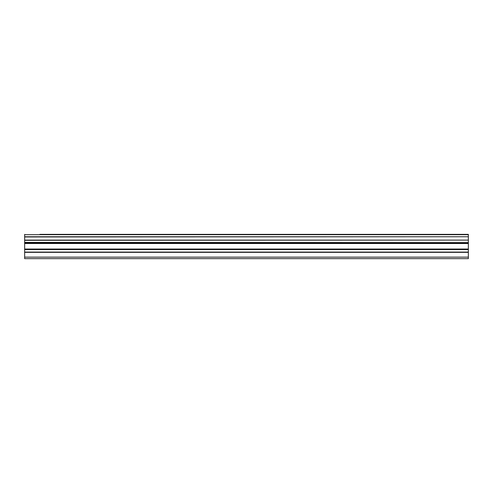<?xml version="1.0" encoding="UTF-8"?>
<svg xmlns="http://www.w3.org/2000/svg" width="493" height="493" viewBox="0 0 493 493"><rect width="100%" height="100%" fill="white"/><g stroke="black" fill="none" stroke-linecap="round" stroke-linejoin="round"><path stroke-width="0.74" d="M39.822 234.366L468.35 234.366L39.822 234.366M24.65 252.077L24.65 242.975L468.35 242.975L468.35 252.077L24.65 252.077L24.65 258.634L468.35 258.634L468.35 252.077M24.65 234.366L24.65 242.599L468.35 242.599L24.65 242.383M24.65 242.975L24.65 242.599M24.65 234.686L468.35 234.686L468.35 234.366M468.35 234.686L468.35 236.745L24.65 236.745M24.65 236.967L468.35 236.745M468.35 236.967L468.35 240.103L24.65 240.103M24.65 240.331L468.35 240.103M468.35 240.331L468.35 242.383M468.35 242.599L468.35 242.975M24.65 257.118L468.35 257.118M24.65 243.511L468.35 243.511M24.65 252.348L468.35 252.348M24.65 249.569L468.35 249.569M468.35 249.033L24.65 249.033"/></g></svg>
